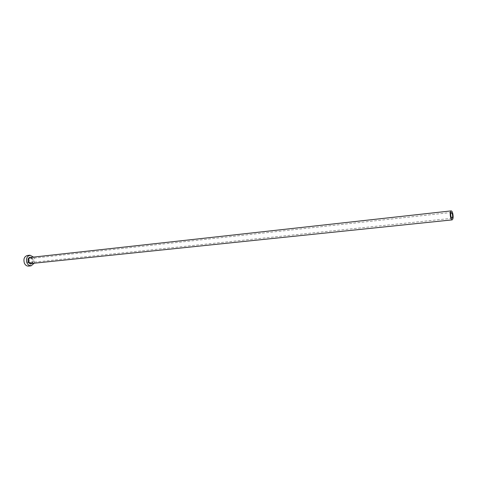 <?xml version="1.0" encoding="UTF-8"?>
<svg xmlns="http://www.w3.org/2000/svg" width="477" height="477" viewBox="0 0 477 477"><rect width="100%" height="100%" fill="white"/><g stroke="black" fill="none" stroke-linecap="round" stroke-linejoin="round"><path stroke-width="0.36" stroke-dasharray="2.38 1.79" d="M26.646 261.652C26.241 260.15 26.617 259.202 27.767 258.82L29.318 259.923C29.723 261.432 29.347 262.374 28.191 262.761L26.646 261.652M34.207 263.209L34.135 258.194L33.551 257.103M28.513 266.094C31.637 265.069 32.651 262.523 31.56 258.474C30.594 256.399 29.198 255.404 27.374 255.487M31.422 257.341L32.865 259.017C33.473 260.812 33.211 262.278 32.072 263.429M32.871 259.154L30.486 257.443L32.764 259.112C33.342 261.587 32.8 263.06 31.136 263.525C32.919 262.934 33.491 261.479 32.871 259.154M451.355 212.462L27.767 258.82M451.981 218.311L28.191 262.761"/><path stroke-width="0.72" d="M452.405 214.239L451.355 212.462C450.682 212.921 450.538 214.28 450.926 216.534L451.981 218.311C452.655 217.846 452.798 216.492 452.405 214.239M450.526 217.16C450.974 218.943 451.516 219.855 452.142 219.885C453.18 219.176 453.4 217.089 452.804 213.624C452.357 211.836 451.814 210.923 451.176 210.888C450.145 211.597 449.924 213.684 450.526 217.16M33.551 257.103L29.95 255.195C26.855 256.244 25.853 258.796 26.956 262.857C27.916 264.908 29.3 265.904 31.094 265.838L34.207 263.209M29.95 255.195L27.374 255.487C24.273 256.531 23.272 259.083 24.369 263.125C25.335 265.176 26.712 266.166 28.513 266.094L31.094 265.838M32.072 263.429C30.546 264.389 29.27 263.918 28.25 262.016C27.606 258.474 28.662 256.918 31.422 257.341M451.176 210.888L30.486 257.443C28.709 258.039 28.137 259.5 28.763 261.819L31.136 263.525L452.142 219.885"/></g></svg>
